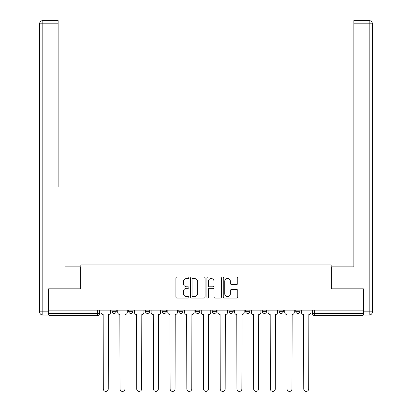 <?xml version="1.0" encoding="UTF-8"?>
<svg xmlns="http://www.w3.org/2000/svg" width="412" height="412" viewBox="0 0 412 412"><rect width="100%" height="100%" fill="white"/><g stroke="black" fill="none" stroke-linecap="round" stroke-linejoin="round"><path stroke-width="0.62" d="M188.866 277.765A0.736 0.736 0 0 0 188.135 277.029L176.964 277.029A1.051 1.051 0 0 0 175.914 278.079L175.914 296.995A1.051 1.051 0 0 0 176.964 298.046L188.135 298.046A0.736 0.736 0 0 0 188.866 297.309A0.736 0.736 0 0 0 188.135 296.578L186.688 296.578A3.363 3.363 0 0 1 183.325 293.215L183.325 291.634A3.363 3.363 0 0 1 186.688 288.271L188.135 288.271A0.736 0.736 0 0 0 188.866 287.54A0.736 0.736 0 0 0 188.135 286.803L186.688 286.803A3.363 3.363 0 0 1 183.325 283.441L183.325 281.859A3.363 3.363 0 0 1 186.688 278.497L188.135 278.497A0.736 0.736 0 0 0 188.866 277.765M279.027 310.128L279.027 311.307L283.307 311.307A2.142 2.142 0 0 1 281.164 313.45A2.142 2.142 0 0 1 279.027 311.307L279.027 310.128M262.32 310.128L262.32 311.307L266.605 311.307A2.142 2.142 0 0 1 264.463 313.45A2.142 2.142 0 0 1 262.32 311.307L262.32 310.128M178.803 311.307L178.803 310.128L178.803 311.307A2.142 2.142 0 0 0 180.945 313.45A2.142 2.142 0 0 1 178.803 311.307L183.088 311.307A2.142 2.142 0 0 1 180.945 313.45M145.395 310.128L145.395 311.307L149.68 311.307A2.142 2.142 0 0 1 147.537 313.45A2.142 2.142 0 0 1 145.395 311.307L145.395 310.128M128.693 311.307L128.693 310.128L128.693 311.307A2.142 2.142 0 0 0 130.836 313.45A2.142 2.142 0 0 1 128.693 311.307L132.973 311.307A2.142 2.142 0 0 1 130.836 313.45A2.142 2.142 0 0 0 132.973 311.307A2.142 2.142 0 0 1 130.836 313.45M111.987 311.307L111.987 310.128L111.987 311.307A2.142 2.142 0 0 0 114.129 313.45A2.142 2.142 0 0 1 111.987 311.307L116.272 311.307A2.142 2.142 0 0 1 114.129 313.45A2.142 2.142 0 0 0 116.272 311.307A2.142 2.142 0 0 1 114.129 313.45M236.715 284.434A1.051 1.051 0 0 0 237.765 283.384L237.765 278.079A1.051 1.051 0 0 0 236.715 277.029L224.313 277.029A1.051 1.051 0 0 0 223.263 278.079L223.263 296.995A1.051 1.051 0 0 0 224.313 298.046L236.715 298.046A1.051 1.051 0 0 0 237.765 296.995L237.765 290.584A1.051 1.051 0 0 0 236.715 289.533L231.41 289.533A1.051 1.051 0 0 0 230.36 290.584L230.36 293.766A2.812 2.812 0 0 1 227.548 296.578A2.812 2.812 0 0 1 224.736 293.766L224.736 281.308A2.812 2.812 0 0 1 227.548 278.497A2.812 2.812 0 0 1 230.36 281.308L230.36 283.384A1.051 1.051 0 0 0 231.41 284.434L236.715 284.434M48.92 310.128L48.92 288.822L80.829 288.822L80.829 264.947L331.171 264.947L331.171 288.822L363.08 288.822L363.08 310.128L48.92 310.128L48.92 313.45L99.57 313.45L99.57 310.128M205.078 278.079A1.051 1.051 0 0 0 204.028 277.029L191.626 277.029A1.051 1.051 0 0 0 190.576 278.079L190.576 296.995A1.051 1.051 0 0 0 191.626 298.046L204.028 298.046A1.051 1.051 0 0 0 205.078 296.995L205.078 278.079M207.972 277.029L220.374 277.029A1.051 1.051 0 0 1 221.424 278.079L221.424 296.995A1.051 1.051 0 0 1 220.374 298.046L215.064 298.046A1.051 1.051 0 0 1 214.013 296.995L214.013 289.322A1.051 1.051 0 0 0 212.963 288.271L209.44 288.271A1.051 1.051 0 0 0 208.39 289.322L208.39 297.309A0.736 0.736 0 0 1 207.653 298.046A0.736 0.736 0 0 1 206.922 297.309L206.922 278.079A1.051 1.051 0 0 1 207.972 277.029M312.43 310.128L312.43 313.45L363.08 313.45L363.08 315.592L314.572 315.592A2.142 2.142 0 0 1 312.43 313.45A2.142 2.142 0 0 0 314.572 315.592L314.572 310.128M363.08 310.128L363.08 313.45M99.57 313.45A2.142 2.142 0 0 1 97.428 315.592A2.142 2.142 0 0 0 99.57 313.45A2.142 2.142 0 0 1 97.428 315.592L48.92 315.592L48.92 313.45M300.013 310.128L300.013 311.307A2.142 2.142 0 0 1 297.871 313.45A2.142 2.142 0 0 1 295.728 311.307L300.013 311.307A2.142 2.142 0 0 1 297.871 313.45A2.142 2.142 0 0 0 300.013 311.307L300.013 310.128M295.728 310.128L295.728 311.307M283.307 310.128L283.307 311.307M266.605 310.128L266.605 311.307L266.605 310.128M249.899 310.128L249.899 311.307A2.142 2.142 0 0 1 247.761 313.45A2.142 2.142 0 0 1 245.619 311.307L249.899 311.307L249.899 310.128M245.619 310.128L245.619 311.307M233.197 310.128L233.197 311.307A2.142 2.142 0 0 1 231.055 313.45A2.142 2.142 0 0 1 228.912 311.307L233.197 311.307M228.912 310.128L228.912 311.307M216.496 310.128L216.496 311.307A2.142 2.142 0 0 1 214.353 313.45A2.142 2.142 0 0 1 212.211 311.307L216.496 311.307M212.211 310.128L212.211 311.307M199.789 310.128L199.789 311.307A2.142 2.142 0 0 1 197.647 313.45A2.142 2.142 0 0 1 195.504 311.307L199.789 311.307A2.142 2.142 0 0 1 197.647 313.45A2.142 2.142 0 0 0 199.789 311.307M195.504 310.128L195.504 311.307M183.088 310.128L183.088 311.307M166.381 310.128L166.381 311.307A2.142 2.142 0 0 1 164.239 313.45A2.142 2.142 0 0 1 162.101 311.307L166.381 311.307A2.142 2.142 0 0 1 164.239 313.45A2.142 2.142 0 0 0 166.381 311.307L166.381 310.128M162.101 310.128L162.101 311.307M149.68 310.128L149.68 311.307L149.68 310.128M132.973 310.128L132.973 311.307L132.973 310.128M116.272 310.128L116.272 311.307L116.272 310.128M192.785 278.497A0.736 0.736 0 0 0 192.049 279.233L192.049 295.842A0.736 0.736 0 0 0 192.785 296.578L194.31 296.578A3.363 3.363 0 0 0 197.672 293.215L197.672 281.859A3.363 3.363 0 0 0 194.31 278.497L192.785 278.497M214.013 281.365A2.812 2.812 0 0 0 211.202 278.553A2.812 2.812 0 0 0 208.39 281.365L208.39 285.753A1.051 1.051 0 0 0 209.44 286.803L212.963 286.803A1.051 1.051 0 0 0 214.013 285.753L214.013 281.365M101.012 312.378L101.012 310.128L101.012 312.378A2.142 2.142 0 0 0 103.155 314.521L103.314 388.938A2.462 2.462 0 0 0 105.776 391.4A2.462 2.462 0 0 0 108.243 388.938L108.402 314.521A2.142 2.142 0 0 0 110.545 312.378L110.545 310.128L110.545 312.378M103.155 314.521L103.314 388.938M108.243 388.938L108.402 314.521M117.719 312.378L117.719 310.128L117.719 312.378A2.142 2.142 0 0 0 119.856 314.521L120.021 388.938A2.462 2.462 0 0 0 122.482 391.4A2.462 2.462 0 0 0 124.944 388.938L125.104 314.521A2.142 2.142 0 0 0 127.246 312.378L127.246 310.128L127.246 312.378M134.42 312.378L134.42 310.128L134.42 312.378A2.142 2.142 0 0 0 136.563 314.521L136.722 388.938A2.462 2.462 0 0 0 139.184 391.4A2.462 2.462 0 0 0 141.646 388.938L141.81 314.521A2.142 2.142 0 0 0 143.948 312.378L143.948 310.128L143.948 312.378M48.601 311.843L48.601 315.056L42.817 315.056A3.214 3.214 0 0 1 39.604 311.843L39.604 23.814L42.817 23.814L42.817 20.6L58.128 20.6L58.128 23.814L42.817 23.814L42.817 311.843L48.601 311.843L48.601 288.822L80.721 288.822L80.721 266.873L65.518 266.873M58.128 23.814L58.128 186.564M42.817 20.6A3.214 3.214 0 0 0 39.604 23.814A3.214 3.214 0 0 1 42.817 20.6M346.482 266.873L353.872 266.873L353.872 20.6L369.183 20.6L353.872 20.6M363.399 311.843L369.183 311.843L369.183 23.814L372.397 23.814A3.214 3.214 0 0 0 369.183 20.6A3.214 3.214 0 0 1 372.397 23.814A3.214 3.214 0 0 0 369.183 20.6A3.214 3.214 0 0 1 372.397 23.814L372.397 311.843A3.214 3.214 0 0 1 369.183 315.056L363.399 315.056L363.399 288.822L331.279 288.822L331.279 266.873L353.872 266.873L353.872 186.564M369.183 315.056A3.214 3.214 0 0 0 372.397 311.843L369.183 311.843L369.183 315.056M119.856 314.521L120.021 388.938M124.944 388.938L125.104 314.521M136.563 314.521L136.722 388.938M141.646 388.938L141.81 314.521M151.122 312.378L151.122 310.128L151.122 312.378A2.142 2.142 0 0 0 153.264 314.521L153.429 388.938A2.462 2.462 0 0 0 155.891 391.4A2.462 2.462 0 0 0 158.352 388.938L158.512 314.521A2.142 2.142 0 0 0 160.654 312.378L160.654 310.128L160.654 312.378M167.828 312.378L167.828 310.128L167.828 312.378A2.142 2.142 0 0 0 169.971 314.521L170.13 388.938A2.462 2.462 0 0 0 172.592 391.4A2.462 2.462 0 0 0 175.054 388.938L175.218 314.521A2.142 2.142 0 0 0 177.356 312.378L177.356 310.128L177.356 312.378M184.53 312.378L184.53 310.128L184.53 312.378A2.142 2.142 0 0 0 186.672 314.521L186.832 388.938A2.462 2.462 0 0 0 189.299 391.4A2.462 2.462 0 0 0 191.76 388.938L191.92 314.521A2.142 2.142 0 0 0 194.062 312.378L194.062 310.128L194.062 312.378M153.264 314.521L153.429 388.938M158.352 388.938L158.512 314.521M169.971 314.521L170.13 388.938M175.054 388.938L175.218 314.521M186.672 314.521L186.832 388.938M191.76 388.938L191.92 314.521M201.236 312.378L201.236 310.128L201.236 312.378A2.142 2.142 0 0 0 203.379 314.521L203.538 388.938A2.462 2.462 0 0 0 206 391.4A2.462 2.462 0 0 0 208.462 388.938L208.621 314.521A2.142 2.142 0 0 0 210.764 312.378L210.764 310.128L210.764 312.378M203.379 314.521L203.538 388.938M208.462 388.938L208.621 314.521M217.938 312.378L217.938 310.128L217.938 312.378A2.142 2.142 0 0 0 220.08 314.521L220.24 388.938A2.462 2.462 0 0 0 222.701 391.4A2.462 2.462 0 0 0 225.168 388.938L225.328 314.521A2.142 2.142 0 0 0 227.47 312.378L227.47 310.128L227.47 312.378M220.08 314.521L220.24 388.938M225.168 388.938L225.328 314.521M234.644 312.378L234.644 310.128L234.644 312.378A2.142 2.142 0 0 0 236.782 314.521L236.946 388.938A2.462 2.462 0 0 0 239.408 391.4A2.462 2.462 0 0 0 241.87 388.938L242.029 314.521A2.142 2.142 0 0 0 244.172 312.378L244.172 310.128L244.172 312.378M236.782 314.521L236.946 388.938M241.87 388.938L242.029 314.521M251.346 312.378L251.346 310.128L251.346 312.378A2.142 2.142 0 0 0 253.488 314.521L253.648 388.938A2.462 2.462 0 0 0 256.11 391.4A2.462 2.462 0 0 0 258.571 388.938L258.736 314.521A2.142 2.142 0 0 0 260.878 312.378L260.878 310.128L260.878 312.378M253.488 314.521L253.648 388.938M258.571 388.938L258.736 314.521M268.052 312.378L268.052 310.128L268.052 312.378A2.142 2.142 0 0 0 270.19 314.521L270.354 388.938A2.462 2.462 0 0 0 272.816 391.4A2.462 2.462 0 0 0 275.278 388.938L275.437 314.521A2.142 2.142 0 0 0 277.58 312.378L277.58 310.128L277.58 312.378M270.19 314.521L270.354 388.938M275.278 388.938L275.437 314.521M284.754 312.378L284.754 310.128L284.754 312.378A2.142 2.142 0 0 0 286.896 314.521L287.056 388.938A2.462 2.462 0 0 0 289.518 391.4A2.462 2.462 0 0 0 291.979 388.938L292.144 314.521A2.142 2.142 0 0 0 294.281 312.378L294.281 310.128L294.281 312.378M286.896 314.521L287.056 388.938M291.979 388.938L292.144 314.521M301.455 312.378L301.455 310.128L301.455 312.378A2.142 2.142 0 0 0 303.598 314.521L303.757 388.938A2.462 2.462 0 0 0 306.224 391.4A2.462 2.462 0 0 0 308.686 388.938L308.846 314.521A2.142 2.142 0 0 0 310.988 312.378L310.988 310.128L310.988 312.378M303.598 314.521L303.757 388.938M308.686 388.938L308.846 314.521M97.428 310.128L97.428 315.592M314.572 315.592A2.142 2.142 0 0 1 312.43 313.45M42.817 315.056L42.817 311.843L39.604 311.843M369.183 20.6L369.183 23.814L353.872 23.814"/></g></svg>
